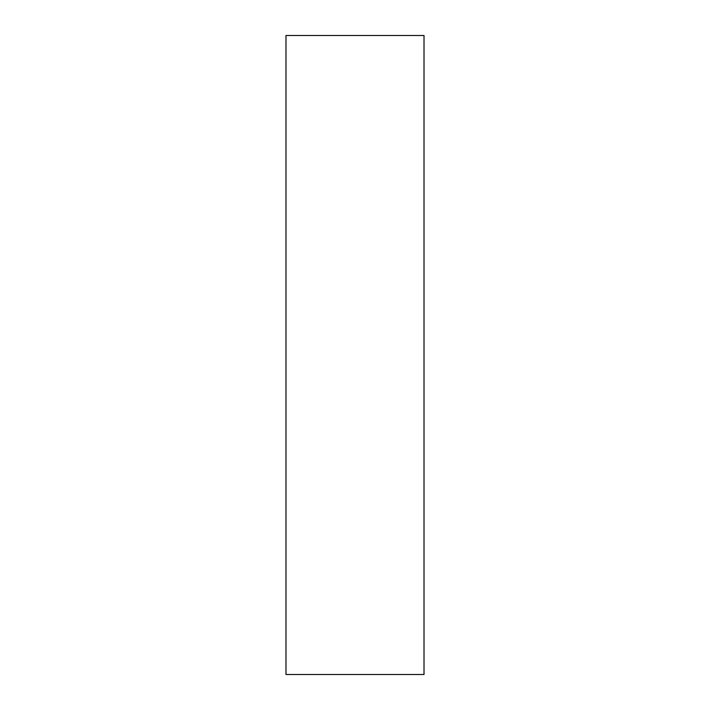 <?xml version="1.0" encoding="UTF-8"?>
<svg xmlns="http://www.w3.org/2000/svg" width="710" height="710" viewBox="0 0 710 710"><rect width="100%" height="100%" fill="white"/><g stroke="black" fill="none" stroke-linecap="round" stroke-linejoin="round"><path stroke-width="1.06" d="M424.012 35.5L285.988 35.5L285.988 674.5L424.012 674.5L424.012 35.5"/></g></svg>
